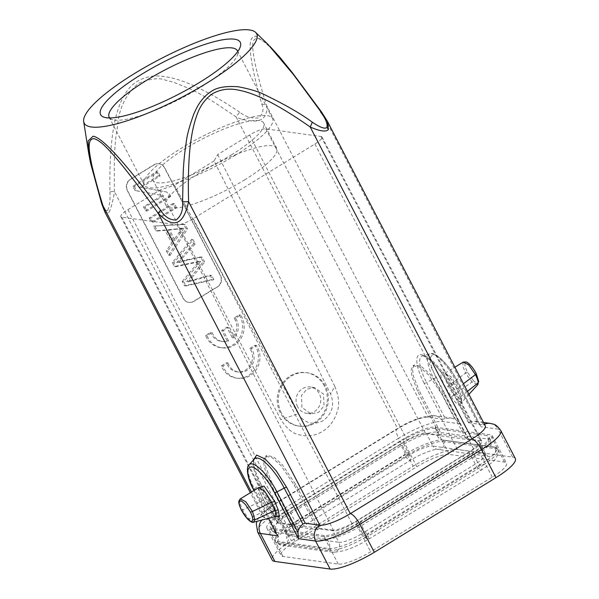 <?xml version="1.0" encoding="UTF-8"?>
<svg xmlns="http://www.w3.org/2000/svg" width="599" height="599" viewBox="0 0 599 599"><rect width="100%" height="100%" fill="white"/><g stroke="black" fill="none" stroke-linecap="round" stroke-linejoin="round"><path stroke-width="0.45" stroke-dasharray="3 2.25" d="M169.674 229.941L168.139 229.731L173.598 240.266L182.418 228.152L183.953 228.369L169.674 229.941L175.133 240.476L183.945 228.361M440.025 435.099L425.455 433.092A15.544 3.512 -27.4 0 0 407.058 440.063L285.423 514.698A15.544 3.512 -27.4 0 0 277.359 522.642A15.544 3.512 -27.4 0 0 278.513 523.256L293.083 525.263L291.728 526.094L317.807 529.688L319.155 528.865L333.725 530.871A15.544 3.512 -27.4 0 0 352.122 523.9L473.757 449.265A15.544 3.512 -27.4 0 0 481.813 441.313A15.544 3.512 -27.4 0 0 480.668 440.707L466.097 438.693L442.159 394.464L428.749 375.101L419.749 367.067L413.011 365.727L411.139 369.927L412.015 376.823L417.638 391.08L440.025 435.099L441.373 434.268L418.993 390.249L417.638 391.08M293.083 525.263L271.137 480.982L265.649 466.636L264.848 459.695L266.772 455.465L273.503 456.805L282.436 464.891L295.651 484.359L319.155 528.865M317.807 529.688L294.304 485.19L281.081 465.715L272.148 457.636L265.417 456.296L263.5 460.526L264.301 467.467L269.782 481.806L291.728 526.094M466.097 438.693L467.452 437.869L443.515 393.633L430.104 374.278L421.097 366.236L414.366 364.896L412.486 369.104L413.362 375.992L418.993 390.249M159.821 190.07L280.796 419.57C286.876 428.757 293.008 433.833 299.193 434.799C307.631 436.888 315.403 435.773 322.524 431.445C329.622 427.094 334.534 420.423 337.252 411.446C339.715 405.029 338.914 396.68 334.856 386.392L330.573 393.925L214.068 160.936L217.669 154.579L249.566 135.007A13.702 3.1 152.6 0 1 265.776 128.86L320.989 136.475A13.702 3.1 152.6 0 1 322 137.014A13.702 3.1 152.6 0 1 314.902 144.015L193.267 218.657A13.702 3.1 152.6 0 1 177.057 224.797L121.837 217.182A13.702 3.1 152.6 0 1 120.826 216.643A13.702 3.1 152.6 0 1 127.931 209.643L159.821 190.07L174.466 185.233L298.167 413.804L280.796 419.57M298.167 413.804C304.644 423.351 312.955 425.642 323.116 420.685C332.28 413.804 334.766 404.879 330.573 393.925M334.856 386.392L217.669 154.579M173.598 240.266L175.133 240.476M182.418 228.152L176.376 228.953L177.903 229.162M176.376 228.953L168.139 229.731M240.334 498.892L239.765 502.703L242.55 509.854L248.697 518.974L253.632 522.058M467.452 437.869L441.373 434.268M467.467 372.241L465.513 373.035L472.042 381.93L473.053 380.185L467.467 372.241C464.435 365.989 464.09 362.739 466.441 362.485C469.519 363.72 472.753 367.442 476.16 373.656L478.751 381.705M473.053 380.185C473.734 381.159 475.052 382.08 476.999 382.941C478.122 382.933 478.608 382.259 478.466 380.927M214.068 160.936L174.466 185.233M244.422 180.007A62.266 14.077 -27.4 0 0 276.693 148.178A62.266 14.077 -27.4 0 0 198.411 173.658A62.266 14.077 -27.4 0 0 166.133 205.487A62.266 14.077 -27.4 0 0 244.422 180.007M301.941 407.395L301.499 395.505L306.845 389.23L314.55 387.598L323.565 394.127L324.007 406.017L318.668 412.292L310.963 413.924L301.941 407.395M145.52 210.788L169.173 196.277L166.979 192.054L139.949 187.113L158.518 175.717L156.474 171.778L132.821 186.289L135.007 190.512L162.059 195.439L143.475 206.842L145.52 210.788L147.055 210.998L170.708 196.487L169.173 196.277M149.256 217.999L151.39 222.117L175.043 207.606L172.909 203.48L149.256 217.999L150.791 218.208L152.925 222.326L151.39 222.117M166.275 250.831L168.544 255.196L186.004 228.751L183.706 224.311L153.456 226.1L155.89 230.787L164.927 230.016L171.666 243.014L166.275 250.831L167.81 251.041L170.071 255.414L168.544 255.196M182.575 258.042L181.04 257.832L176.712 262.542L178.24 262.744L195.252 243.845L193.11 239.705L173.875 262.744L175.934 266.712L200.628 261.478L183.728 281.747L182.193 281.537L184.372 285.738L212.301 279.478L210.114 275.255L186.633 281.695L190.28 277.622M195.252 243.845L193.717 243.628L191.575 239.495L172.34 262.534L174.399 266.503L199.1 261.291L182.186 281.537M181.04 257.832L193.724 243.636M176.705 262.542L186.326 259.824L200.613 256.934L203.188 261.898L190.28 277.614L191.815 277.824L204.716 262.107L203.188 261.898M267.603 509.382L262.025 500.854L263.395 499.955L258.431 487.758M241.771 510.73L242.55 509.854L262.04 500.839M332.557 530.085L281.335 523.024A19.924 4.5 152.6 0 1 279.86 522.238A19.924 4.5 152.6 0 1 290.186 512.055L403.037 442.811A19.924 4.5 152.6 0 1 426.615 433.871L477.845 440.939A19.924 4.5 152.6 0 1 479.32 441.718A19.924 4.5 152.6 0 1 468.987 451.908L356.143 521.152A19.924 4.5 152.6 0 1 332.557 530.085L338.884 542.297A19.924 4.5 -27.4 0 0 362.47 533.357L356.143 521.152M289.557 526.648L292.799 525.608L405.65 456.356L408.144 453.885L404.931 454.978L292.08 524.222L289.557 526.648M277.067 543.226L276.551 542.761L277.509 542.275L328.731 549.343L330.378 550.182L329.45 550.721L277.067 543.226A32.908 7.435 152.6 0 1 275.877 542.574A32.908 7.435 152.6 0 1 290.433 526.678M442.781 440.752L444.458 441.65L495.687 448.718L496.616 448.179L494.969 447.333L443.739 440.272L442.781 440.752M286.202 511.501L288.059 515.095A30.721 6.941 -27.4 0 0 272.141 530.796A30.721 6.941 -27.4 0 0 273.369 531.762A30.721 6.941 -27.4 0 0 274.409 532.002L325.639 539.07A30.721 6.941 -27.4 0 0 361.991 525.293L474.842 456.049A30.721 6.941 -27.4 0 0 490.836 441.905A30.721 6.941 -27.4 0 0 490.761 440.34A30.721 6.941 -27.4 0 0 488.492 439.134L486.635 435.548L435.406 428.48A30.721 6.941 -27.4 0 0 399.054 442.257L286.202 511.501A30.721 6.941 -27.4 0 0 270.276 527.21A30.721 6.941 -27.4 0 0 272.545 528.415L323.774 535.476A30.721 6.941 -27.4 0 0 360.126 521.699L472.978 452.455A30.721 6.941 -27.4 0 0 488.904 436.753A30.721 6.941 -27.4 0 0 486.635 435.548M435.406 428.48L437.263 432.074A30.721 6.941 -27.4 0 0 400.911 445.851L399.054 442.257M483.603 464.292L481.109 466.763L368.258 536.015L365.023 537.056L367.546 534.63L480.391 465.386L483.603 464.292M461.642 402.326L458.467 401.412L453.698 395.19L472.042 381.93L477.725 384.768M463.282 362.066L462.742 365.899L465.528 373.035L445.836 388.01L451.324 396.785L453.698 395.183L448.509 386.422L444.69 377.939L445.05 373.259L451.189 376.868L458.07 387.755L463.446 383.727M458.085 387.763L461.305 396.239L461.649 402.311M231.394 154.871A62.266 14.077 -27.4 0 0 263.672 123.042A62.266 14.077 -27.4 0 0 185.383 148.53A62.266 14.077 -27.4 0 0 153.112 180.351A62.266 14.077 -27.4 0 0 231.394 154.871M297.598 406.796A13.283 12.324 -82.1 0 1 298.28 392.809A13.283 12.324 -82.1 0 1 310.23 387.006A13.283 12.324 -82.1 0 1 319.222 393.528A13.283 12.324 -82.1 0 1 318.548 407.515A13.283 12.324 -82.1 0 1 306.598 413.325A13.283 12.324 -82.1 0 1 297.598 406.796M166.979 192.054L139.949 187.113M141.484 187.33L160.053 175.934L158.518 175.717M160.053 175.934L158.009 171.988L156.474 171.778M158.009 171.988L134.356 186.499L132.821 186.289M134.356 186.499L136.542 190.722L135.007 190.512M136.542 190.722L162.059 195.439M163.594 195.648L145.01 207.052L143.475 206.842M145.01 207.052L147.055 210.998M170.708 196.487L168.514 192.264M152.925 222.326L176.578 207.816L175.043 207.606M176.578 207.816L174.444 203.697L172.909 203.48M174.444 203.697L150.791 218.208M170.071 255.414L187.539 228.96L186.004 228.751M187.539 228.96L185.233 224.52L183.706 224.311M185.233 224.52L153.456 226.1M154.991 226.31L157.417 230.997L155.89 230.787M157.417 230.997L166.462 230.233L164.927 230.016M166.462 230.233L173.201 243.231L171.666 243.014M173.201 243.231L167.81 251.041M193.11 239.705L191.575 239.495M173.875 262.744L172.34 262.534M175.934 266.712L174.399 266.503M200.628 261.478L199.1 261.269M183.728 281.747L185.907 285.948L184.372 285.738M185.907 285.948L213.828 279.688L212.301 279.478M213.828 279.688L211.649 275.473L210.114 275.255M211.649 275.473L188.168 281.904L186.633 281.695M188.168 281.904L191.815 277.824M204.716 262.107L202.148 257.143L200.613 256.934M202.148 257.143L187.861 260.033L178.24 262.751M263.478 499.91L268.936 508.663L267.626 509.36L272.455 514.743L275.825 516.443M360.126 521.699L361.991 525.293A6.641 1.969 -121.5 0 0 363.346 529.007A6.641 1.969 -121.5 0 0 367.037 534.046A32.196 7.278 152.6 0 1 328.933 548.489L277.704 541.421A32.196 7.278 152.6 0 1 276.146 536.667A32.196 7.278 152.6 0 1 292.012 523.698A6.641 1.969 58.5 0 0 290.642 518.981A6.641 1.969 58.5 0 0 288.059 515.095L400.911 445.851A6.641 1.969 -121.5 0 1 403.494 449.729A6.641 1.969 -121.5 0 1 404.864 454.454A32.196 7.278 152.6 0 1 442.017 439.936A32.196 7.278 152.6 0 1 442.968 440.01L494.197 447.079A6.641 6.162 -82.1 0 1 493.606 447.026A6.641 6.162 -82.1 0 1 489.113 443.769A6.641 6.162 -82.1 0 1 488.492 439.134L437.263 432.074A6.641 6.162 97.9 0 0 437.884 436.701A6.641 6.162 97.9 0 0 442.384 439.966A6.641 6.162 97.9 0 0 442.968 440.01A1.662 1.542 -82.1 0 1 443.739 440.272M235.078 155.381A72.232 16.323 -27.4 0 0 272.515 118.46A72.232 16.323 -27.4 0 0 181.699 148.02A72.232 16.323 -27.4 0 0 144.262 184.941A72.232 16.323 -27.4 0 0 235.078 155.381M281.388 412.943A26.985 25.038 -82.1 0 1 282.765 384.536A26.985 25.038 -82.1 0 1 307.04 372.735A26.985 25.038 -82.1 0 1 325.309 385.988A26.985 25.038 -82.1 0 1 323.939 414.396A26.985 25.038 -82.1 0 1 299.665 426.196A26.985 25.038 -82.1 0 1 281.388 412.943M217.557 286.869L193.904 301.379A8.304 7.705 -82.1 0 1 189.044 302.42A8.304 7.705 -82.1 0 1 183.421 298.347L127.594 190.647A8.304 7.705 -82.1 0 1 130.634 179.318L154.28 164.807A8.304 7.705 -82.1 0 1 159.139 163.759A8.304 7.705 -82.1 0 1 164.762 167.84L220.589 275.54A8.304 7.705 -82.1 0 1 217.557 286.869L217.25 286.824A8.304 7.705 97.9 0 0 220.282 275.495L164.455 167.795A8.304 7.705 97.9 0 0 158.832 163.722A8.304 7.705 97.9 0 0 153.973 164.762L130.327 179.273A8.304 7.705 97.9 0 0 127.288 190.602L183.114 298.302A8.304 7.705 97.9 0 0 188.737 302.383A8.304 7.705 97.9 0 0 193.597 301.334L217.25 286.824M253.572 489.757A2.493 0.562 152.6 0 1 254.373 488.806L275.375 529.321L276.581 534.143M275.54 516.548L268.876 508.746L263.395 499.955M435.099 427.169L490.311 434.784A27.397 6.192 152.6 0 1 492.341 435.862A27.397 6.192 152.6 0 1 478.137 449.864L356.502 524.499A27.397 6.192 152.6 0 1 324.081 536.794L268.861 529.172A27.397 6.192 152.6 0 1 266.84 528.101A27.397 6.192 152.6 0 1 281.043 514.092L402.678 439.456A27.397 6.192 152.6 0 1 435.099 427.169L449.243 454.454L504.455 462.069A27.397 6.192 152.6 0 1 506.484 463.147A27.397 6.192 152.6 0 1 492.281 477.148L370.646 551.784A27.397 6.192 152.6 0 1 338.225 564.071L283.005 556.456A27.397 6.192 152.6 0 1 280.983 555.385A27.397 6.192 152.6 0 1 295.187 541.376L416.822 466.741A27.397 6.192 152.6 0 1 449.243 454.454M457.037 380.769L480.855 426.72L480.241 425.275L477.425 422.332L456.423 381.81A2.493 0.562 152.6 0 0 457.224 380.867A2.493 0.562 152.6 0 0 457.037 380.769C450.418 367.749 439.381 355.394 433.99 354.96C428.412 355.529 429.154 363.174 436.214 377.894L460.032 423.845C458.505 421.756 456.767 420.213 454.821 419.21L451.01 417.982L445.252 418.574L426.578 382.551L433.818 378.695L454.821 419.21M451.324 396.785C458.018 407.739 465.213 408.758 460.683 398.073L457.217 389.597C452.515 379.871 447.745 374.053 442.908 372.151C439.434 372.877 440.415 378.164 445.851 388.002M458.108 387.778L456.985 389.328M109.639 117.943A72.232 16.323 -27.4 0 0 112.672 119.703A72.232 16.323 -27.4 0 0 199.991 87.686A72.232 16.323 -27.4 0 0 237.421 55.041A72.232 16.323 -27.4 0 0 237.728 51.551M477.425 422.332L474.153 421.172L469.429 421.913L450.755 385.883A2.493 0.562 -27.4 0 0 449.954 386.827C444.069 375.768 437.652 367.03 430.711 360.635C425.103 356.442 422.295 354.9 422.302 356.008A32.713 9.704 58.5 0 1 450.755 385.883L456.423 381.81A30.586 9.075 -121.5 0 0 429.82 353.874L422.302 356.008A32.713 9.704 58.5 0 0 426.578 382.551A2.493 0.562 152.6 0 1 424.189 383.345L442.796 419.248L428.165 417.226A25.735 5.818 -27.4 0 0 397.706 428.772L276.072 503.407A25.735 5.818 -27.4 0 0 262.729 516.563A25.735 5.818 -27.4 0 0 264.631 517.573L279.269 519.595L260.655 483.692L255.047 470.507L253.242 460.287M324.239 385.838A26.985 25.038 97.9 0 0 305.962 372.585A26.985 25.038 97.9 0 0 281.687 384.386A26.985 25.038 97.9 0 0 280.317 412.793A26.985 25.038 97.9 0 0 298.594 426.046A26.985 25.038 97.9 0 0 322.861 414.246A26.985 25.038 97.9 0 0 324.239 385.838M275.375 529.321C275.465 525.877 276.581 523.024 278.715 520.763L279.448 519.692M515.327 458.557A37.363 8.446 -27.4 0 0 512.564 457.097L457.351 449.475A37.363 8.446 -27.4 0 0 413.138 466.232L291.503 540.867A37.363 8.446 -27.4 0 0 272.141 559.968M212.196 332.512A14.496 13.448 97.9 0 0 222.865 341.617A14.496 13.448 97.9 0 0 228.668 341.048L223.255 330.611L228.369 327.473L233.775 337.903A14.496 13.448 97.9 0 0 235.519 318.196L240.678 315.029A20.755 19.258 -82.1 0 1 241.322 337.821A20.755 19.258 -82.1 0 1 222.072 347.854A20.755 19.258 -82.1 0 1 207.097 335.642L212.196 332.512L210.661 332.303A14.496 13.448 97.9 0 0 221.331 341.408A14.496 13.448 97.9 0 0 227.133 340.838L228.668 341.048M227.979 362.964A14.496 13.448 97.9 0 0 238.649 372.069A14.496 13.448 97.9 0 0 252.239 364.784A14.496 13.448 97.9 0 0 251.303 348.648L256.462 345.481A20.755 19.258 -82.1 0 1 257.106 368.265A20.755 19.258 -82.1 0 1 237.855 378.306A20.755 19.258 -82.1 0 1 222.88 366.086L227.979 362.964L226.444 362.747A14.496 13.448 97.9 0 0 237.114 371.852A14.496 13.448 97.9 0 0 250.704 364.574A14.496 13.448 97.9 0 0 249.768 348.438L251.303 348.648M269.947 46.348L267.97 44.386L255.9 36.284C248.615 36.225 249.543 47.725 251.67 61.562C253.474 72.472 256.821 86.57 261.696 103.852L266.443 105.237C268.592 108.479 265.23 119.283 259.756 120.01C255.825 122.683 239.42 119.501 235.984 116.783L215.333 103.021C204.776 96.506 196.27 91.767 189.816 88.802L173.995 82.392L165.272 80.094C159.416 77.518 150.491 78.596 138.496 83.351C114.731 103.702 118.714 129.204 116.221 133.974C115.21 142.442 114.506 152.423 114.274 162.673L114.349 191.418C114.364 195.544 110.029 212.795 108.509 212.817L104.885 212.039M469.429 421.913L468.747 422.827L450.141 386.924C441.86 370.736 428.188 355.282 421.419 354.765C414.194 353.35 415.661 367.112 424.189 383.345M468.568 422.722L483.378 424.848L321.641 112.178M442.796 419.248L445.252 418.574M457.351 449.475L442.833 421.479A11.621 10.782 97.9 0 0 434.964 415.766A11.621 10.782 97.9 0 0 428.165 417.226L266.443 105.237C261.793 90.404 258.049 76.665 255.204 64.026C252.471 50.286 250.509 38.553 257.383 38.299C261.142 39.19 265.993 42.829 271.946 49.208L288.621 68.638C298.661 81.209 311.233 98.266 321.663 112.852L327.406 121.327M261.696 103.852C264.122 109.565 263.051 114.259 258.491 117.943C251.595 118.617 245.328 116.7 239.69 112.193L235.984 116.783L397.706 428.772A11.621 3.452 58.5 0 0 396.838 428.914L275.203 503.557A11.621 3.452 -121.5 0 0 276.985 512.871L398.62 438.228A11.621 3.452 58.5 0 1 396.838 428.914C410.352 420.251 423.059 415.871 434.964 415.766L450.942 417.975M239.69 112.193C221.585 99.928 205.375 90.711 191.066 84.526C181.325 80.318 172.467 77.668 164.493 76.582C154.827 74.972 145.827 76.5 137.5 81.157C130.118 85.694 124.307 93.257 120.077 103.837C116.887 111.773 114.469 121.335 112.844 132.529C110.463 148.926 109.505 168.686 109.954 191.8L114.349 191.418L276.072 503.407A11.621 3.452 -121.5 0 0 275.203 503.557L262.265 513.35L258.708 517.716L256.949 521.325M109.954 191.8C110.343 199.594 109.587 205.816 107.693 210.474L108.509 212.817M107.693 210.474C105.304 211.118 103.298 208.302 101.688 202.035L101.755 203.877M101.688 202.035L88.877 154.512M485.28 425.859A25.735 5.818 -27.4 0 0 483.378 424.848A11.621 10.782 97.9 0 1 484.456 424.264M249.768 348.438L254.934 345.271A20.755 19.258 -82.1 0 1 255.571 368.056A20.755 19.258 -82.1 0 1 236.32 378.096A20.755 19.258 -82.1 0 1 221.345 365.877L226.444 362.747M221.345 365.877L222.88 366.086M254.934 345.271L256.462 345.481M227.133 340.838L221.72 330.401L226.834 327.264L232.24 337.686A14.496 13.448 97.9 0 0 233.984 317.987L239.151 314.819A20.755 19.258 -82.1 0 1 239.787 337.604A20.755 19.258 -82.1 0 1 220.537 347.645A20.755 19.258 -82.1 0 1 205.562 335.425L210.661 332.303M205.562 335.425L207.097 335.642M221.72 330.401L223.255 330.611M226.834 327.264L228.369 327.473M232.24 337.686L233.775 337.903M233.984 317.987L235.519 318.196M239.151 314.819L240.678 315.029M271.137 480.982L269.782 481.806M295.651 484.359L294.304 485.19M442.159 394.464L443.515 393.633M178.772 232.599L180.306 232.809M247.357 518.674L248.697 518.966L267.626 509.367M249.566 135.007L407.058 440.063M425.455 433.092L265.776 128.86M127.931 209.643L285.423 514.698M121.837 217.182L278.513 523.256M177.057 224.797L333.725 530.871M193.267 218.657L352.122 523.9M314.902 144.015L473.757 449.265M320.989 136.475L480.668 440.707M290.186 512.055L296.512 524.26A19.924 4.5 -27.4 0 0 286.187 534.443A19.924 4.5 -27.4 0 0 287.662 535.229L338.884 542.297A6.641 6.162 -82.1 0 1 338.547 549.283A6.641 6.162 -82.1 0 1 332.572 552.188A6.641 6.162 -82.1 0 1 329.45 550.721M278.221 543.652A6.641 6.162 97.9 0 0 281.343 545.127A6.641 6.162 97.9 0 0 287.318 542.222A6.641 6.162 97.9 0 0 287.662 535.229L281.335 523.024M407.717 454.708A32.908 7.435 152.6 0 1 443.297 441.223M468.987 451.908L475.321 464.113A19.924 4.5 -27.4 0 0 485.647 453.93A19.924 4.5 -27.4 0 0 484.172 453.144L432.942 446.075L426.615 433.871M495.687 448.718A6.641 6.162 -82.1 0 1 488.672 456.408L437.45 449.34A6.641 6.162 97.9 0 1 432.942 446.075A19.924 4.5 -27.4 0 0 409.364 455.015L403.037 442.811M479.32 441.718L485.647 453.93C487.167 455.802 488.178 456.625 488.672 456.408A6.641 6.162 -82.1 0 1 484.172 453.144L477.845 440.939M277.509 542.275A1.662 1.542 -82.1 0 1 277.704 541.421A6.641 6.162 97.9 0 0 274.409 532.002L272.545 528.415M323.774 535.476L325.639 539.07A6.641 6.162 -82.1 0 1 328.933 548.489A1.662 1.542 97.9 0 0 328.731 549.343M494.969 447.333A1.662 1.542 97.9 0 0 494.197 447.079A32.196 7.278 152.6 0 1 479.889 464.802A6.641 1.969 58.5 0 1 476.198 459.762A6.641 1.969 58.5 0 1 474.842 456.049L472.978 452.455M496.541 448.569A32.908 7.435 152.6 0 1 498.226 450.186A32.908 7.435 152.6 0 1 483.176 465.116M365.892 537.086A32.908 7.435 152.6 0 1 330.304 550.571M467.415 391.387L461.305 396.239L460.683 398.073L460.414 397.773L461.717 402.393M198.329 264.099L196.794 263.889M193.694 280.25L192.159 280.04M187.861 260.041L186.334 259.831M258.581 487.683L258.221 492.363L262.048 500.839M405.65 456.356A6.641 1.969 -121.5 0 0 410.382 460.339A6.641 1.969 -121.5 0 0 409.364 455.015L296.512 524.26A6.641 1.969 58.5 0 1 297.538 529.583A6.641 1.969 58.5 0 1 292.799 525.608M279.86 522.238L286.187 534.443C286.839 536.771 286.928 538.074 286.464 538.351L289.587 535.177L297.538 529.583L410.382 460.339C420.288 453.862 435.518 448.651 437.45 449.34A6.641 6.162 97.9 0 0 444.458 441.65M292.08 524.222A1.662 0.494 -121.5 0 1 292.012 523.698L404.864 454.454A1.662 0.494 58.5 0 0 404.931 454.978M368.258 536.015A6.641 1.969 58.5 0 1 368.392 539.355A6.641 1.969 58.5 0 1 362.47 533.357L475.321 464.113A6.641 1.969 -121.5 0 0 481.244 470.11A6.641 1.969 -121.5 0 0 481.109 466.763M480.391 465.386A1.662 0.494 58.5 0 0 479.889 464.802L367.037 534.046A1.662 0.494 -121.5 0 1 367.546 534.63M278.715 520.763L260.041 484.741A2.493 0.562 -27.4 0 0 260.842 483.79C252.516 468.53 253.265 457.688 254.388 459.044A32.713 9.704 -121.5 0 0 260.041 484.741L254.373 488.806A30.586 9.075 58.5 0 1 249.087 464.779M254.058 490.439L268.532 518.345M436.214 377.894A2.493 0.562 -27.4 0 0 433.818 378.695A30.586 9.075 -121.5 0 1 429.82 353.874C434.567 350.819 448.861 364.162 457.224 380.867L480.376 425.53M251.408 492.064L264.631 517.573A11.621 10.782 97.9 0 0 261.785 520.074M257.622 531.964A37.363 8.446 152.6 0 1 276.985 512.871L291.503 540.867M460.032 423.845L442.833 421.479A37.363 8.446 -27.4 0 0 398.62 438.228L413.138 466.232M356.502 524.499L370.646 551.784M338.225 564.071L324.081 536.794M283.005 556.456L268.861 529.172M295.187 541.376L281.043 514.092M416.822 466.741L402.678 439.456M504.455 462.069L490.311 434.784M492.281 477.148L478.137 449.864M512.564 457.097L498.054 429.094L480.855 426.72M279.463 519.722L260.842 483.79A2.493 0.562 -27.4 0 0 260.655 483.692M500.809 430.561A37.363 8.446 -27.4 0 0 498.054 429.094A11.621 10.782 97.9 0 0 490.177 423.381M468.583 422.759L449.954 386.827A2.493 0.562 -27.4 0 0 450.141 386.924M265.417 456.296L266.772 455.465M413.011 365.727L414.366 364.896M120.826 216.643L277.359 522.642M322 137.014L481.813 441.313M273.369 531.762C276.289 532.878 276.394 537.116 275.944 537.018L276.146 536.667C274.746 539.197 274.447 540.89 275.263 541.736L275.877 542.574L281.343 545.127L332.572 552.188C342.561 552.166 354.496 547.89 368.392 539.355L481.244 470.11C490.686 463.469 498.248 459.867 498.226 450.186L497.904 449.198L494.34 447.094L442.017 439.936L493.651 447.034C493.471 447.468 490.072 444.937 490.836 441.905M276.693 148.178L263.672 123.042M314.55 387.598L310.23 387.006M272.141 530.796L270.276 527.21M490.761 440.34L488.904 436.753M468.95 394.352L461.739 402.393M456.932 389.328C453.271 381.833 449.647 376.778 446.06 374.165L444.578 373.394L454.881 367.209M253.961 490.499L268.412 518.375M268.966 508.641C273.234 514.331 275.63 516.922 276.169 516.42M258.91 487.316C257.937 487.444 259.472 491.637 263.508 499.895M460.421 397.773L456.97 389.335M272.515 118.46L237.429 50.773M305.962 372.585L307.04 372.735M266.84 528.101L280.983 555.385M492.341 435.862L506.484 463.147M237.421 55.041L240.236 46.924M262.729 516.563L250.367 492.707M483.528 422.467L474.198 421.179M166.133 205.487L153.112 180.351M310.963 413.924L306.598 413.325M144.262 184.941L109.175 117.247M298.594 426.046L299.665 426.196M112.672 119.703L104.413 117.329M237.114 371.852L238.649 372.069M236.32 378.096L237.855 378.306M221.331 341.408L222.865 341.617M220.537 347.645L222.072 347.854"/><path stroke-width="0.9" d="M250.464 512.152C251.977 515.162 252.741 517.588 252.763 519.423C252.516 522.261 250.711 522.014 247.357 518.674C245.201 516.323 243.336 513.68 241.771 510.73C238.724 504.455 238.365 501.206 240.708 500.974C240.948 500.509 242.535 501.707 245.47 504.583L250.464 512.152L252.478 511.479L245.837 501.812L240.349 498.885L239.098 500.45C239.136 501.228 237.481 501.977 241.659 510.677L241.771 510.73M253.639 522.058L254.897 519.827L252.478 511.479L271.609 502.187L274.776 501.55M477.725 384.768L478.242 382.783C478.054 380.754 477.126 378.044 475.449 374.66L476.287 373.754C474.7 370.309 470.477 363.878 466.232 361.931L463.282 362.081M271.632 502.202L275.248 510.43L275.982 516.36M463.446 383.727L475.441 374.652L468.785 364.963L463.297 362.058L454.881 367.209M274.589 492.722L298.407 538.673L297.98 532.444L276.978 491.921L284.218 488.073A32.713 9.704 -121.5 0 0 254.388 459.044L249.087 464.779A30.586 9.075 58.5 0 1 276.978 491.921A2.493 0.562 -27.4 0 1 274.589 492.722C267.978 479.717 256.934 467.347 251.535 466.913C245.957 467.482 246.698 475.127 253.759 489.855A2.493 0.562 152.6 0 1 253.572 489.757C246.698 477.59 246.219 466.097 249.087 464.779M276.581 534.143L268.532 518.345M258.431 487.758L264.032 486.103L274.761 501.558L278.236 510.026L279.381 516.802L275.54 516.548M237.728 51.551A72.232 16.323 -27.4 0 0 237.429 50.773A72.232 16.323 -27.4 0 0 146.613 80.326A72.232 16.323 -27.4 0 0 109.175 117.247A72.232 16.323 -27.4 0 0 109.639 117.943M302.892 524.103L284.218 488.073A2.493 0.562 152.6 0 1 286.607 487.272L305.22 523.174L302.892 524.103C300.084 526.266 298.444 529.052 297.98 532.444M261.785 520.074A11.621 10.782 97.9 0 0 260.385 533.432A37.363 8.446 152.6 0 1 257.622 531.964L272.141 559.968A37.363 8.446 -27.4 0 0 274.896 561.435L330.116 569.05A37.363 8.446 -27.4 0 0 374.33 552.293L495.965 477.658A37.363 8.446 -27.4 0 0 515.327 458.557L500.809 430.561A37.363 8.446 -27.4 0 1 481.446 449.654A11.621 3.452 -121.5 0 0 471.945 439.015A25.735 5.818 -27.4 0 0 485.28 425.859L327.421 121.312M141.371 74.456A78.641 17.775 152.6 0 1 211.904 42.282A78.641 17.775 152.6 0 1 240.236 46.924A78.641 17.775 152.6 0 1 199.482 82.475A78.641 17.775 152.6 0 1 104.413 117.329A78.641 17.775 152.6 0 1 141.371 74.456M104.885 212.024L102.916 205.584L251.408 492.064M305.22 523.174L319.851 525.188A25.735 5.818 -27.4 0 0 350.31 513.65L471.945 439.015L310.222 127.018C296.078 117.037 278.7 105.956 264.069 99.045C254.62 94.545 246.211 91.602 238.836 90.202C229.477 88.068 220.776 89.199 212.727 93.586C205.128 98.79 199.737 106.308 196.562 116.146C193.851 123.716 191.815 133.068 190.46 144.209C188.326 161.401 188.049 183.309 188.588 201.661C183.534 225.291 173.381 229.14 158.129 213.199C147.698 198.613 135.149 181.579 125.086 168.985C118.587 160.839 113.031 154.362 108.412 149.555C102.466 143.183 97.615 139.545 93.848 138.639C86.982 138.901 88.937 150.611 91.669 164.373C94.515 177.005 98.258 190.737 102.916 205.584L101.755 203.877M321.663 112.852L293.525 74.665L267.978 44.386M249.491 29.95A97.135 21.953 152.6 0 1 255.661 32.428A97.135 21.953 152.6 0 1 196.831 89.049A97.135 21.953 152.6 0 1 91.362 126.981A97.135 21.953 152.6 0 1 83.673 121.575A97.135 21.953 152.6 0 1 150.312 64.333A97.135 21.953 152.6 0 1 249.491 29.95M88.877 154.512L88.098 140.975L93.032 136.228C96.387 136.684 101.388 140.121 108.022 146.515C113.001 151.3 118.864 157.664 125.595 165.609C135.479 177.259 147.144 192.107 160.584 210.159L158.129 213.199L319.851 525.188A11.621 10.782 97.9 0 0 315.598 541.047L330.116 569.05M298.407 538.673L315.598 541.047A37.363 8.446 -27.4 0 0 359.812 524.29A11.621 3.452 58.5 0 0 350.31 513.65L188.588 201.661L182.59 201.818C183.242 210.062 181.1 216.097 176.151 219.915C170.071 220.26 164.882 217.003 160.584 210.159M327.406 121.327L328.432 129.474L326.942 127.385C327.69 123.559 325.571 118.422 320.585 111.976M326.942 127.385C324.463 129.908 317.133 125.438 312.319 122.211L310.222 127.018C320.076 131.331 326.148 132.147 328.432 129.474M312.319 122.211C301.035 113.81 285.064 104.623 264.421 94.642C258.566 91.617 249.835 88.989 238.222 86.758C225.793 85.882 216.86 87.417 211.432 91.355C207.756 93.541 204.266 96.806 200.95 101.156C198.89 103.657 196.509 107.94 193.806 114.012C189.336 126.531 186.798 136.078 186.192 142.644C184.806 151.158 183.811 161.004 183.212 172.175L182.59 201.818M278.243 510.026L275.226 510.408L254.904 519.835L252.763 519.423M241.689 510.573L247.499 518.989C250.719 521.976 252.778 523.032 253.669 522.156M477.845 384.618L478.279 382.746M478.242 382.783L467.415 391.387M271.594 502.179L264.713 491.285L258.865 487.549M253.759 489.855L254.058 490.439M277.577 535.806L260.385 533.432L274.896 561.435M253.242 460.287L256.657 455.083L265.29 459.066L276.311 470.934L286.607 487.272M495.965 477.658L481.446 449.654L359.812 524.29L374.33 552.293M483.528 422.467L490.177 423.381A11.621 10.782 97.9 0 0 484.456 424.264M478.773 381.713L476.302 373.754M275.839 516.473L253.849 522.133M240.326 498.862L258.573 487.668M477.732 384.76L468.95 394.352M253.572 489.757L253.961 490.499M268.412 518.375L276.731 534.42M256.949 521.325L256.312 523.923L257.622 531.964M250.367 492.707L104.877 212.031M327.443 121.372L321.648 112.163L292.222 72.509L279.965 57.399L269.947 46.348M104.892 212.039L101.733 203.885L90.621 163.407L88.674 153.232M490.177 423.381L493.396 424.167C495.328 424.369 497.799 426.495 500.809 430.561M83.673 121.575L88.682 153.292M255.661 32.428L268.12 44.521"/></g></svg>
